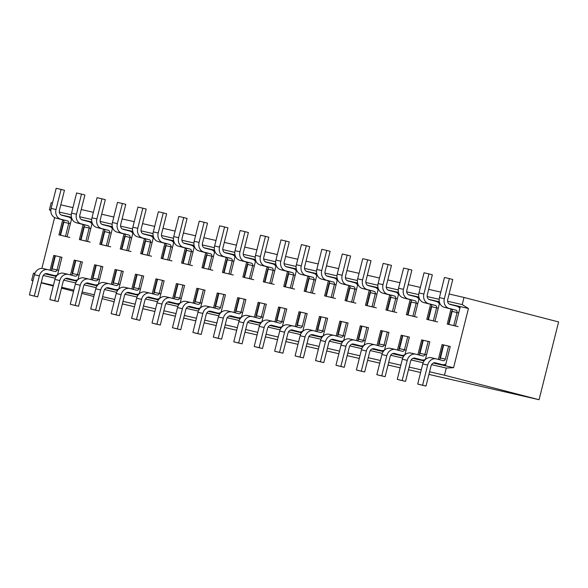 <?xml version="1.0" encoding="UTF-8"?>
<svg xmlns="http://www.w3.org/2000/svg" width="588" height="588" viewBox="0 0 588 588"><rect width="100%" height="100%" fill="white"/><g stroke="black" fill="none" stroke-linecap="round" stroke-linejoin="round"><path stroke-width="0.88" d="M71.493 219.295A6.108 5.233 102.9 0 0 68.539 216.994L61.784 215.245A4.072 3.491 -77.1 0 1 59.395 210.423L64.452 190.291L61.078 189.417L56.176 188.285L51.119 208.417A8.144 6.975 102.9 0 0 55.889 218.067L62.644 219.816A2.036 1.742 -77.1 0 1 63.835 222.227L60.564 235.251L69.81 237.456M61.078 189.417L56.022 209.549A8.144 6.975 102.9 0 0 60.792 219.192L67.547 220.941A2.036 1.742 -77.1 0 1 68.745 223.352L63.379 222.132L60.108 235.149L60.564 235.251M65.466 236.383L68.745 223.352L70.376 223.741M49.201 274.346A6.108 5.233 -77.1 0 1 49.083 274.324A6.108 5.233 -77.1 0 1 48.958 274.295L46.202 273.574M57.536 274.839A6.108 5.233 -77.1 0 1 53.986 275.449A6.108 5.233 -77.1 0 1 53.868 275.419L47.106 273.67A4.072 3.491 102.9 0 0 47.025 273.648A4.072 3.491 102.9 0 0 42.74 276.742L37.683 296.874L32.781 295.749L29.4 294.875L34.457 274.743A8.144 6.975 -77.1 0 1 43.034 268.554A8.144 6.975 -77.1 0 1 43.196 268.598L47.775 269.649M50.597 270.37A2.036 1.742 102.9 0 0 52.134 268.812L55.412 255.78L61.946 257.301L53.773 255.405L50.053 270.23M53.207 269.135L51.678 268.716L54.956 255.684L55.412 255.78M37.683 296.874L29.4 294.875M34.302 295.999L39.359 275.868A8.144 6.975 -77.1 0 1 47.937 269.679A8.144 6.975 -77.1 0 1 48.098 269.723L54.853 271.472A2.036 1.742 102.9 0 0 57.043 269.936L58.675 270.326M58.668 270.355L51.678 268.716M91.926 223.984A6.108 5.233 102.9 0 0 88.979 221.691L82.224 219.941A4.072 3.491 -77.1 0 1 79.836 215.112L84.892 194.981L81.511 194.106L76.609 192.982L71.552 213.113A8.144 6.975 102.9 0 0 76.322 222.756L83.084 224.506A2.036 1.742 -77.1 0 1 84.275 226.917L81.004 239.948L90.243 242.146M80.549 239.853L81.004 239.948M81.511 194.106L76.455 214.238A8.144 6.975 102.9 0 0 81.232 223.888L87.987 225.638A2.036 1.742 -77.1 0 1 89.178 228.048L90.809 228.438M80.549 239.845L83.819 226.828L84.275 226.917L89.178 228.048L85.907 241.073M112.367 228.681A6.108 5.233 102.9 0 0 109.412 226.38L102.657 224.631A4.072 3.491 -77.1 0 1 100.276 219.809L105.333 199.677L101.952 198.803L97.049 197.678L91.993 217.81A8.144 6.975 102.9 0 0 96.763 227.453L103.517 229.202A2.036 1.742 -77.1 0 1 104.708 231.613L101.437 244.645L110.684 246.842M101.952 198.803L96.895 218.934A8.144 6.975 102.9 0 0 101.665 228.578L108.42 230.327A2.036 1.742 -77.1 0 1 109.618 232.738L104.252 231.518L100.989 244.534L101.437 244.645M106.347 245.769L109.618 232.738L111.25 233.135M132.8 233.377A6.108 5.233 102.9 0 0 129.852 231.077L123.098 229.327A4.072 3.491 -77.1 0 1 120.709 224.506L125.766 204.367L122.392 203.492L117.482 202.368L112.426 222.499A8.144 6.975 102.9 0 0 117.203 232.15L123.958 233.899A2.036 1.742 -77.1 0 1 125.148 236.31L121.878 249.334L131.117 251.539M122.392 203.492L117.335 223.631A8.144 6.975 102.9 0 0 122.106 233.274L128.86 235.024A2.036 1.742 -77.1 0 1 130.051 237.434L124.693 236.214L121.422 249.231L121.878 249.334M126.78 250.459L130.051 237.434L131.683 237.824M153.24 238.066A6.108 5.233 102.9 0 0 150.293 235.766L143.531 234.017A4.072 3.491 -77.1 0 1 141.149 229.195L146.206 209.063L142.825 208.189L137.923 207.064L132.866 227.196A8.144 6.975 102.9 0 0 137.636 236.839L144.391 238.588A2.036 1.742 -77.1 0 1 145.589 240.999L142.311 254.031L151.557 256.228M142.825 208.189L137.768 228.32A8.144 6.975 102.9 0 0 142.539 237.971L149.301 239.72A2.036 1.742 -77.1 0 1 150.491 242.131L145.133 240.911L141.862 253.928L142.311 254.031M147.221 255.155L150.491 242.131L152.123 242.521M173.68 242.763A6.108 5.233 102.9 0 0 170.726 240.463L163.971 238.713A4.072 3.491 -77.1 0 1 161.582 233.892L166.639 213.76L163.266 212.885L158.356 211.754L153.299 231.892A8.144 6.975 102.9 0 0 158.076 241.536L164.831 243.285A2.036 1.742 -77.1 0 1 166.022 245.696L162.751 258.72L171.99 260.925M162.295 258.632L162.751 258.72M163.266 212.885L158.209 233.017A8.144 6.975 102.9 0 0 162.979 242.66L169.734 244.41A2.036 1.742 -77.1 0 1 170.932 246.82L172.556 247.217M162.295 258.617L165.566 245.6L170.932 246.82L167.653 259.852M194.114 247.46A6.108 5.233 102.9 0 0 191.166 245.159L184.411 243.41A4.072 3.491 -77.1 0 1 182.023 238.588L187.08 218.449L183.699 217.575L178.796 216.45L173.739 236.582A8.144 6.975 102.9 0 0 178.509 246.232L185.264 247.982A2.036 1.742 -77.1 0 1 186.462 250.392L183.191 263.417L192.43 265.622M183.699 217.575L178.642 237.714A8.144 6.975 102.9 0 0 183.419 247.357L190.174 249.106A2.036 1.742 -77.1 0 1 191.365 251.517L186.006 250.297L182.736 263.314L183.191 263.417M188.094 264.541L191.365 251.517L192.996 251.907M214.554 252.149A6.108 5.233 102.9 0 0 211.599 249.849L204.844 248.099A4.072 3.491 -77.1 0 1 202.456 243.278L207.52 223.146L204.139 222.271L199.236 221.147L194.18 241.278A8.144 6.975 102.9 0 0 198.95 250.922L205.704 252.671A2.036 1.742 -77.1 0 1 206.895 255.082L203.624 268.113L212.871 270.311M204.139 222.271L199.082 242.403A8.144 6.975 102.9 0 0 203.852 252.046L210.607 253.796A2.036 1.742 -77.1 0 1 211.805 256.214L206.439 254.994L203.169 268.01L203.624 268.113M208.534 269.238L211.805 256.214L213.437 256.603M234.987 256.846A6.108 5.233 102.9 0 0 232.039 254.545L225.285 252.796A4.072 3.491 -77.1 0 1 222.896 247.974L227.953 227.843L224.579 226.968L219.669 225.836L214.613 245.975A8.144 6.975 102.9 0 0 219.383 255.618L226.145 257.368A2.036 1.742 -77.1 0 1 227.335 259.778L224.065 272.803L233.304 275.008M223.609 272.714L224.065 272.803M224.579 226.968L219.522 247.1A8.144 6.975 102.9 0 0 224.293 256.743L231.047 258.492A2.036 1.742 -77.1 0 1 232.238 260.903L233.87 261.3M223.609 272.7L226.88 259.683L232.238 260.903L228.967 273.935M255.427 261.535A6.108 5.233 102.9 0 0 252.472 259.242L245.718 257.493A4.072 3.491 -77.1 0 1 243.336 252.664L248.393 232.532L245.012 231.657L240.11 230.533L235.053 250.664A8.144 6.975 102.9 0 0 239.823 260.308L246.578 262.057A2.036 1.742 -77.1 0 1 247.776 264.475L244.498 277.499L253.744 279.704M245.012 231.657L239.955 251.789A8.144 6.975 102.9 0 0 244.726 261.44L251.488 263.189A2.036 1.742 -77.1 0 1 252.678 265.6L247.313 264.38L244.049 277.396L244.498 277.499M249.408 278.624L252.678 265.6L254.31 265.989M275.86 266.232A6.108 5.233 102.9 0 0 272.913 263.931L266.158 262.182A4.072 3.491 -77.1 0 1 263.769 257.36L268.826 237.229L265.453 236.354L260.543 235.229L255.486 255.361A8.144 6.975 102.9 0 0 260.264 265.004L267.018 266.754A2.036 1.742 -77.1 0 1 268.209 269.164L264.938 282.196L274.177 284.394M265.453 236.354L260.396 256.486A8.144 6.975 102.9 0 0 265.166 266.129L271.921 267.878A2.036 1.742 -77.1 0 1 273.111 270.289L267.753 269.069L264.482 282.086L264.938 282.196M269.841 283.32L273.111 270.289L274.743 270.686M296.301 270.928A6.108 5.233 102.9 0 0 293.353 268.628L286.591 266.879A4.072 3.491 -77.1 0 1 284.21 262.057L289.267 241.925L285.886 241.051L280.983 239.919L275.926 260.05A8.144 6.975 102.9 0 0 280.696 269.701L287.451 271.45A2.036 1.742 -77.1 0 1 288.649 273.861L285.371 286.885L294.617 289.09M285.886 241.051L280.829 261.182A8.144 6.975 102.9 0 0 285.606 270.825L292.361 272.575A2.036 1.742 -77.1 0 1 293.552 274.986L288.194 273.765L284.923 286.782L285.371 286.885M290.281 288.017L293.552 274.986L295.183 275.375M316.741 275.618A6.108 5.233 102.9 0 0 313.786 273.324L307.032 271.575A4.072 3.491 -77.1 0 1 304.643 266.746L309.7 246.615L306.326 245.74L301.423 244.615L296.367 264.747A8.144 6.975 102.9 0 0 301.137 274.39L307.891 276.139A2.036 1.742 -77.1 0 1 309.082 278.55L305.811 291.582L315.058 293.779M305.356 291.486L305.811 291.582M306.326 245.74L301.269 265.872A8.144 6.975 102.9 0 0 306.039 275.522L312.794 277.271A2.036 1.742 -77.1 0 1 313.992 279.682L315.616 280.072M305.356 291.479L308.626 278.462L309.082 278.55L313.992 279.682L310.714 292.706M337.174 280.314A6.108 5.233 102.9 0 0 334.227 278.014L327.472 276.264A4.072 3.491 -77.1 0 1 325.083 271.443L330.14 251.311L326.759 250.437L321.856 249.312L316.8 269.444A8.144 6.975 102.9 0 0 321.57 279.087L328.332 280.836A2.036 1.742 -77.1 0 1 329.523 283.247L326.252 296.279L335.491 298.476M326.759 250.437L321.702 270.568A8.144 6.975 102.9 0 0 326.48 280.211L333.234 281.961A2.036 1.742 -77.1 0 1 334.425 284.371L329.067 283.151L325.796 296.168L326.252 296.279M331.154 297.403L334.425 284.371L336.057 284.768M357.614 285.011A6.108 5.233 102.9 0 0 354.66 282.71L347.905 280.961A4.072 3.491 -77.1 0 1 345.524 276.139L350.58 256L347.199 255.126L342.297 254.001L337.24 274.133A8.144 6.975 102.9 0 0 342.01 283.784L348.765 285.533A2.036 1.742 -77.1 0 1 349.956 287.944L346.685 300.968L355.931 303.173M347.199 255.126L342.142 275.265A8.144 6.975 102.9 0 0 346.913 284.908L353.667 286.657A2.036 1.742 -77.1 0 1 354.865 289.068L349.5 287.848L346.236 300.865L346.685 300.968M351.595 302.092L354.865 289.068L356.497 289.458M378.047 289.7A6.108 5.233 102.9 0 0 375.1 287.4L368.345 285.65A4.072 3.491 -77.1 0 1 365.956 280.829L371.013 260.697L367.64 259.822L362.73 258.698L357.673 278.83A8.144 6.975 102.9 0 0 362.451 288.473L369.205 290.222A2.036 1.742 -77.1 0 1 370.396 292.633L367.125 305.664L376.364 307.862M367.64 259.822L362.583 279.954A8.144 6.975 102.9 0 0 367.353 289.605L374.108 291.354A2.036 1.742 -77.1 0 1 375.298 293.765L369.94 292.545L366.669 305.562L367.125 305.664M372.028 306.789L375.298 293.765L376.93 294.154M398.488 294.397A6.108 5.233 102.9 0 0 395.54 292.096L388.778 290.347A4.072 3.491 -77.1 0 1 386.397 285.525L391.454 265.394L388.073 264.519L383.17 263.387L378.113 283.526A8.144 6.975 102.9 0 0 382.884 293.169L389.638 294.919A2.036 1.742 -77.1 0 1 390.836 297.33L387.558 310.354L396.804 312.559M387.102 310.266L387.558 310.354M388.073 264.519L383.016 284.651A8.144 6.975 102.9 0 0 387.786 294.294L394.548 296.043A2.036 1.742 -77.1 0 1 395.739 298.454L397.37 298.851M387.11 310.251L390.381 297.234L395.739 298.454L392.468 311.486M418.928 299.094A6.108 5.233 102.9 0 0 415.973 296.793L409.219 295.044A4.072 3.491 -77.1 0 1 406.83 290.222L411.887 270.083L408.513 269.208L403.603 268.084L398.546 288.216A8.144 6.975 102.9 0 0 403.324 297.866L410.079 299.615A2.036 1.742 -77.1 0 1 411.269 302.026L407.999 315.05L417.237 317.255M408.513 269.208L403.456 289.347A8.144 6.975 102.9 0 0 408.226 298.991L414.981 300.74A2.036 1.742 -77.1 0 1 416.179 303.151L410.814 301.931L407.543 314.947L407.999 315.05M412.901 316.175L416.179 303.151L417.803 303.54M439.361 303.783A6.108 5.233 102.9 0 0 436.414 301.482L429.659 299.733A4.072 3.491 -77.1 0 1 427.27 294.911L432.327 274.78L428.946 273.905L424.044 272.781L418.987 292.912A8.144 6.975 102.9 0 0 423.757 302.555L430.512 304.305A2.036 1.742 -77.1 0 1 431.71 306.716L428.439 319.747L437.678 321.945M428.946 273.905L423.889 294.037A8.144 6.975 102.9 0 0 428.667 303.68L435.421 305.429A2.036 1.742 -77.1 0 1 436.612 307.847L431.254 306.627L427.983 319.644L428.439 319.747M433.341 320.872L436.612 307.847L438.244 308.237M459.801 308.479A6.108 5.233 102.9 0 0 456.847 306.179L450.092 304.43A4.072 3.491 -77.1 0 1 447.703 299.608L452.767 279.476L449.386 278.602L444.484 277.47L439.427 297.609A8.144 6.975 102.9 0 0 444.197 307.252L450.952 309.001A2.036 1.742 -77.1 0 1 452.143 311.412L448.872 324.436L458.118 326.641M448.416 324.348L448.872 324.436M449.386 278.602L444.33 298.733A8.144 6.975 102.9 0 0 449.1 308.377L455.854 310.126A2.036 1.742 -77.1 0 1 457.052 312.537L458.684 312.934M448.416 324.333L451.687 311.317L457.052 312.537L453.782 325.568M69.641 279.043A6.108 5.233 -77.1 0 1 69.516 279.013A6.108 5.233 -77.1 0 1 69.399 278.984L66.635 278.271M77.976 279.528A6.108 5.233 -77.1 0 1 74.426 280.145A6.108 5.233 -77.1 0 1 74.301 280.116L67.547 278.367A4.072 3.491 102.9 0 0 67.466 278.344A4.072 3.491 102.9 0 0 63.181 281.439L58.116 301.57L53.214 300.446L49.84 299.564L54.897 279.432A8.144 6.975 -77.1 0 1 63.475 273.251A8.144 6.975 -77.1 0 1 63.636 273.288L68.215 274.339M71.038 275.059A2.036 1.742 102.9 0 0 72.574 273.501L75.845 260.477L82.379 261.991L74.213 260.102L70.487 274.919M72.567 273.545L72.118 273.405L75.389 260.381L75.845 260.477M58.116 301.57L49.84 299.564M54.743 300.696L59.8 280.564A8.144 6.975 -77.1 0 1 68.377 274.375A8.144 6.975 -77.1 0 1 68.539 274.412L75.293 276.169A2.036 1.742 102.9 0 0 77.476 274.625L79.108 275.022M79.101 275.052L72.118 273.405M90.074 283.739A6.108 5.233 -77.1 0 1 89.957 283.71A6.108 5.233 -77.1 0 1 89.832 283.681L87.075 282.968M98.416 284.224A6.108 5.233 -77.1 0 1 94.859 284.835A6.108 5.233 -77.1 0 1 94.742 284.805L87.987 283.056A4.072 3.491 102.9 0 0 87.906 283.041A4.072 3.491 102.9 0 0 83.614 286.128L78.557 306.26L73.654 305.135L70.273 304.261L75.33 284.129A8.144 6.975 -77.1 0 1 83.908 277.94A8.144 6.975 -77.1 0 1 84.069 277.984L88.656 279.035M91.471 279.756A2.036 1.742 102.9 0 0 93.014 278.197L96.285 265.166L102.819 266.687M94.08 278.521L92.551 278.102L95.829 265.078L96.285 265.166M78.557 306.26L70.273 304.261M75.183 305.385L80.24 285.254A8.144 6.975 -77.1 0 1 88.817 279.072A8.144 6.975 -77.1 0 1 88.972 279.109L95.734 280.858A2.036 1.742 102.9 0 0 97.917 279.322L99.548 279.712M99.541 279.741L92.551 278.102M110.515 288.429A6.108 5.233 -77.1 0 1 110.39 288.407A6.108 5.233 -77.1 0 1 110.272 288.377L107.508 287.657M118.849 288.921A6.108 5.233 -77.1 0 1 115.299 289.531A6.108 5.233 -77.1 0 1 115.174 289.502L108.42 287.752A4.072 3.491 102.9 0 0 108.339 287.73A4.072 3.491 102.9 0 0 104.054 290.825L98.997 310.956L94.087 309.832L90.714 308.957L95.771 288.826A8.144 6.975 -77.1 0 1 104.348 282.637A8.144 6.975 -77.1 0 1 104.51 282.674L109.089 283.732M111.911 284.452A2.036 1.742 102.9 0 0 113.447 282.887L116.718 269.863L123.259 271.384M113.44 282.931L112.992 282.799L116.262 269.767L116.718 269.863M98.997 310.956L90.714 308.957M95.616 310.082L100.673 289.95A8.144 6.975 -77.1 0 1 109.25 283.761A8.144 6.975 -77.1 0 1 109.412 283.806L116.167 285.555A2.036 1.742 102.9 0 0 118.35 284.019L119.981 284.408M119.974 284.438L112.992 282.799M130.948 293.125A6.108 5.233 -77.1 0 1 130.83 293.096A6.108 5.233 -77.1 0 1 130.712 293.067L127.949 292.354M139.29 293.61A6.108 5.233 -77.1 0 1 135.732 294.228A6.108 5.233 -77.1 0 1 135.615 294.198L128.86 292.442A4.072 3.491 102.9 0 0 128.779 292.427A4.072 3.491 102.9 0 0 124.487 295.521L119.43 315.653L114.528 314.521L111.147 313.647L116.203 293.515A8.144 6.975 -77.1 0 1 124.781 287.334A8.144 6.975 -77.1 0 1 124.943 287.37L129.529 288.421M132.351 289.142A2.036 1.742 102.9 0 0 133.888 287.583L137.158 274.559L143.692 276.073L135.519 274.184L131.8 289.002M134.953 287.907L133.432 287.488L136.703 274.464L137.158 274.559M119.43 315.653L111.147 313.647M116.056 314.778L121.113 294.639A8.144 6.975 -77.1 0 1 129.691 288.458A8.144 6.975 -77.1 0 1 129.852 288.495L136.607 290.244A2.036 1.742 102.9 0 0 138.79 288.708L140.422 289.105M140.414 289.134L133.432 287.488M151.388 297.815A6.108 5.233 -77.1 0 1 151.27 297.793A6.108 5.233 -77.1 0 1 151.145 297.763L148.389 297.05M159.723 298.307A6.108 5.233 -77.1 0 1 156.173 298.917A6.108 5.233 -77.1 0 1 156.048 298.888L149.293 297.138A4.072 3.491 102.9 0 0 149.212 297.116A4.072 3.491 102.9 0 0 144.927 300.211L139.87 320.342L134.961 319.218L131.587 318.343L136.644 298.212A8.144 6.975 -77.1 0 1 145.221 292.023A8.144 6.975 -77.1 0 1 145.383 292.067L149.962 293.118M152.784 293.838A2.036 1.742 102.9 0 0 154.321 292.28L157.591 279.249L164.133 280.77L155.96 278.874L152.241 293.699M155.386 292.603L153.865 292.185L157.136 279.16L157.591 279.249M139.87 320.342L131.587 318.343M136.489 319.468L141.546 299.336A8.144 6.975 -77.1 0 1 150.124 293.155A8.144 6.975 -77.1 0 1 150.285 293.191L157.04 294.941A2.036 1.742 102.9 0 0 159.23 293.405L160.855 293.794M160.855 293.824L153.865 292.185M171.828 302.511A6.108 5.233 -77.1 0 1 171.703 302.489A6.108 5.233 -77.1 0 1 171.586 302.46L168.822 301.74M180.163 302.996A6.108 5.233 -77.1 0 1 176.606 303.614A6.108 5.233 -77.1 0 1 176.488 303.584L169.734 301.835A4.072 3.491 102.9 0 0 169.653 301.813A4.072 3.491 102.9 0 0 165.36 304.907L160.303 325.039L155.401 323.914L152.02 323.04L157.084 302.901A8.144 6.975 -77.1 0 1 165.662 296.719A8.144 6.975 -77.1 0 1 165.816 296.756L170.402 297.815M173.225 298.535A2.036 1.742 102.9 0 0 174.761 296.969L178.032 283.945L184.566 285.467M175.827 297.3L174.305 296.881L177.576 283.85L178.032 283.945M160.303 325.039L152.02 323.04M156.93 324.164L161.987 304.033A8.144 6.975 -77.1 0 1 170.564 297.844A8.144 6.975 -77.1 0 1 170.726 297.888L177.48 299.637A2.036 1.742 102.9 0 0 179.663 298.101L181.295 298.491M181.288 298.52L174.305 296.881M192.261 307.208A6.108 5.233 -77.1 0 1 192.144 307.179A6.108 5.233 -77.1 0 1 192.019 307.149L189.262 306.436M200.604 307.693A6.108 5.233 -77.1 0 1 197.046 308.303A6.108 5.233 -77.1 0 1 196.929 308.274L190.167 306.524A4.072 3.491 102.9 0 0 190.093 306.51A4.072 3.491 102.9 0 0 185.801 309.597L180.744 329.736L175.841 328.604L172.46 327.729L177.517 307.597A8.144 6.975 -77.1 0 1 186.095 301.416A8.144 6.975 -77.1 0 1 186.256 301.453L190.843 302.504M193.658 303.224A2.036 1.742 102.9 0 0 195.194 301.666L198.472 288.642L205.006 290.156L196.833 288.267L193.114 303.085M195.187 301.703L194.738 301.57L198.016 288.546L198.472 288.642M180.744 329.736L172.46 327.729M177.363 328.861L182.42 308.722A8.144 6.975 -77.1 0 1 191.004 302.541A8.144 6.975 -77.1 0 1 191.159 302.577L197.921 304.327A2.036 1.742 102.9 0 0 200.104 302.791L201.735 303.188M201.728 303.217L194.738 301.57M212.702 311.897A6.108 5.233 -77.1 0 1 212.577 311.875A6.108 5.233 -77.1 0 1 212.459 311.846L209.696 311.133M221.037 312.39A6.108 5.233 -77.1 0 1 217.486 313A6.108 5.233 -77.1 0 1 217.362 312.97L210.607 311.221A4.072 3.491 102.9 0 0 210.526 311.199A4.072 3.491 102.9 0 0 206.241 314.293L201.184 334.425L196.274 333.3L192.901 332.426L197.958 312.294A8.144 6.975 -77.1 0 1 206.535 306.105A8.144 6.975 -77.1 0 1 206.697 306.15L211.276 307.201M214.098 307.921A2.036 1.742 102.9 0 0 215.634 306.363L218.905 293.331L225.439 294.853M215.627 306.399L215.179 306.267L218.449 293.243L218.905 293.331M201.184 334.425L192.901 332.426M197.803 333.55L202.86 313.419A8.144 6.975 -77.1 0 1 211.437 307.237A8.144 6.975 -77.1 0 1 211.599 307.274L218.354 309.023A2.036 1.742 102.9 0 0 220.537 307.487L215.179 306.267M233.135 316.594A6.108 5.233 -77.1 0 1 233.017 316.565A6.108 5.233 -77.1 0 1 232.892 316.535L230.136 315.822M241.477 317.079A6.108 5.233 -77.1 0 1 237.919 317.696A6.108 5.233 -77.1 0 1 237.802 317.667L231.047 315.918A4.072 3.491 102.9 0 0 230.966 315.896A4.072 3.491 102.9 0 0 226.674 318.99L221.617 339.122L216.715 337.997L213.334 337.122L218.391 316.983A8.144 6.975 -77.1 0 1 226.968 310.802A8.144 6.975 -77.1 0 1 227.13 310.839L231.716 311.89M234.538 312.618A2.036 1.742 102.9 0 0 236.075 311.052L239.345 298.028L245.88 299.549M237.14 311.375L235.619 310.964L238.89 297.932L239.345 298.028M221.617 339.122L213.334 337.122M218.244 338.247L223.3 318.115A8.144 6.975 -77.1 0 1 231.878 311.927A8.144 6.975 -77.1 0 1 232.039 311.971L238.794 313.72A2.036 1.742 102.9 0 0 240.977 312.184L242.609 312.573M242.601 312.603L235.619 310.964M253.575 321.291A6.108 5.233 -77.1 0 1 253.45 321.261A6.108 5.233 -77.1 0 1 253.332 321.232L250.569 320.519M261.91 321.776A6.108 5.233 -77.1 0 1 258.36 322.386A6.108 5.233 -77.1 0 1 258.235 322.356L251.48 320.607A4.072 3.491 102.9 0 0 251.399 320.592A4.072 3.491 102.9 0 0 247.114 323.679L242.058 343.818L237.148 342.686L233.774 341.812L238.831 321.68A8.144 6.975 -77.1 0 1 247.408 315.499A8.144 6.975 -77.1 0 1 247.57 315.536L252.149 316.587M254.971 317.307A2.036 1.742 102.9 0 0 256.508 315.749L259.778 302.724L266.32 304.239M257.573 316.072L256.052 315.653L259.323 302.629L259.778 302.724M242.058 343.818L233.774 341.812M238.677 342.936L243.733 322.805A8.144 6.975 -77.1 0 1 252.311 316.623A8.144 6.975 -77.1 0 1 252.472 316.66L259.227 318.409A2.036 1.742 102.9 0 0 261.417 316.873L263.042 317.27M263.034 317.292L256.052 315.653M274.015 325.98A6.108 5.233 -77.1 0 1 273.89 325.958A6.108 5.233 -77.1 0 1 273.773 325.928L271.009 325.208M282.35 326.472A6.108 5.233 -77.1 0 1 278.793 327.082A6.108 5.233 -77.1 0 1 278.675 327.053L271.921 325.304A4.072 3.491 102.9 0 0 271.84 325.282A4.072 3.491 102.9 0 0 267.547 328.376L262.491 348.508L257.588 347.383L254.207 346.508L259.264 326.377A8.144 6.975 -77.1 0 1 267.849 320.188A8.144 6.975 -77.1 0 1 268.003 320.232L272.589 321.283M275.412 322.004A2.036 1.742 102.9 0 0 276.948 320.445L280.219 307.414L286.753 308.935L278.587 307.039L274.861 321.864M278.014 320.769L276.492 320.35L279.763 307.318L280.219 307.414M262.491 348.508L254.207 346.508M259.117 347.633L264.174 327.501A8.144 6.975 -77.1 0 1 272.751 321.313A8.144 6.975 -77.1 0 1 272.913 321.357L279.668 323.106A2.036 1.742 102.9 0 0 281.85 321.57L283.482 321.959M283.475 321.989L276.492 320.35M294.448 330.676A6.108 5.233 -77.1 0 1 294.331 330.647A6.108 5.233 -77.1 0 1 294.206 330.618L291.45 329.905M302.783 331.162A6.108 5.233 -77.1 0 1 299.233 331.779A6.108 5.233 -77.1 0 1 299.116 331.75L292.354 330A4.072 3.491 102.9 0 0 292.273 329.978A4.072 3.491 102.9 0 0 287.988 333.073L282.931 353.204L278.028 352.08L274.647 351.198L279.704 331.066A8.144 6.975 -77.1 0 1 288.282 324.885A8.144 6.975 -77.1 0 1 288.443 324.921L293.022 325.972M295.845 326.693A2.036 1.742 102.9 0 0 297.381 325.135L300.659 312.11L307.193 313.625L299.02 311.736L295.301 326.553M298.454 325.458L296.925 325.039L300.196 312.015L300.659 312.11M282.931 353.204L274.647 351.198M279.55 352.33L284.607 332.198A8.144 6.975 -77.1 0 1 293.184 326.009A8.144 6.975 -77.1 0 1 293.346 326.046L300.101 327.803A2.036 1.742 102.9 0 0 302.291 326.259L296.925 325.039M314.889 335.373A6.108 5.233 -77.1 0 1 314.764 335.344A6.108 5.233 -77.1 0 1 314.646 335.314L311.883 334.601M323.224 335.858A6.108 5.233 -77.1 0 1 319.674 336.468A6.108 5.233 -77.1 0 1 319.549 336.439L312.794 334.69A4.072 3.491 102.9 0 0 312.713 334.675A4.072 3.491 102.9 0 0 308.428 337.762L303.364 357.894L298.461 356.769L295.088 355.894L300.145 335.763A8.144 6.975 -77.1 0 1 308.722 329.574A8.144 6.975 -77.1 0 1 308.884 329.618L313.463 330.669M316.285 331.389A2.036 1.742 102.9 0 0 317.821 329.831L321.092 316.8L327.626 318.321M317.814 329.868L317.366 329.736L320.636 316.712L321.092 316.8M303.364 357.894L295.088 355.894M299.99 357.019L305.047 336.887A8.144 6.975 -77.1 0 1 313.625 330.706A8.144 6.975 -77.1 0 1 313.786 330.743L320.541 332.492A2.036 1.742 102.9 0 0 322.724 330.956L324.356 331.345M324.348 331.375L317.366 329.736M335.322 340.062A6.108 5.233 -77.1 0 1 335.204 340.04A6.108 5.233 -77.1 0 1 335.079 340.011L332.323 339.291M343.664 340.555A6.108 5.233 -77.1 0 1 340.107 341.165A6.108 5.233 -77.1 0 1 339.989 341.136L333.234 339.386A4.072 3.491 102.9 0 0 333.153 339.364A4.072 3.491 102.9 0 0 328.861 342.459L323.804 362.59L318.902 361.466L315.521 360.591L320.578 340.459A8.144 6.975 -77.1 0 1 329.155 334.271A8.144 6.975 -77.1 0 1 329.317 334.307L333.903 335.366M336.718 336.086A2.036 1.742 102.9 0 0 338.262 334.521L341.532 321.496L348.067 323.018M338.247 334.565L337.799 334.432L341.077 321.401L341.532 321.496M323.804 362.59L315.521 360.591M320.431 361.716L325.487 341.584A8.144 6.975 -77.1 0 1 334.065 335.395A8.144 6.975 -77.1 0 1 334.219 335.439L340.981 337.189A2.036 1.742 102.9 0 0 343.164 335.652L344.796 336.042M344.788 336.071L337.799 334.432M355.762 344.759A6.108 5.233 -77.1 0 1 355.637 344.73A6.108 5.233 -77.1 0 1 355.519 344.7L352.756 343.987M364.097 345.244A6.108 5.233 -77.1 0 1 360.547 345.862A6.108 5.233 -77.1 0 1 360.422 345.832L353.667 344.076A4.072 3.491 102.9 0 0 353.586 344.061A4.072 3.491 102.9 0 0 349.301 347.155L344.245 367.287L339.335 366.155L335.961 365.28L341.018 345.149A8.144 6.975 -77.1 0 1 349.595 338.967A8.144 6.975 -77.1 0 1 349.757 339.004L354.336 340.055M357.159 340.775A2.036 1.742 102.9 0 0 358.695 339.217L361.965 326.193L368.507 327.707L360.334 325.818L356.607 340.636M358.687 339.254L358.239 339.122L361.51 326.097L361.965 326.193M344.245 367.287L335.961 365.28M340.864 366.412L345.92 346.273A8.144 6.975 -77.1 0 1 354.498 340.092A8.144 6.975 -77.1 0 1 354.66 340.129L361.414 341.878A2.036 1.742 102.9 0 0 363.597 340.342L365.229 340.739M365.221 340.768L358.239 339.122M376.195 349.448A6.108 5.233 -77.1 0 1 376.077 349.426A6.108 5.233 -77.1 0 1 375.96 349.397L373.196 348.684M384.537 349.941A6.108 5.233 -77.1 0 1 380.98 350.551A6.108 5.233 -77.1 0 1 380.862 350.522L374.108 348.772A4.072 3.491 102.9 0 0 374.027 348.75A4.072 3.491 102.9 0 0 369.734 351.844L364.678 371.976L359.775 370.852L356.394 369.977L361.451 349.845A8.144 6.975 -77.1 0 1 370.028 343.657A8.144 6.975 -77.1 0 1 370.19 343.701L374.776 344.752M377.599 345.472A2.036 1.742 102.9 0 0 379.135 343.914L382.406 330.882L388.94 332.404M380.201 344.237L378.679 343.818L381.95 330.794L382.406 330.882M364.678 371.976L356.394 369.977M361.304 371.101L366.361 350.97A8.144 6.975 -77.1 0 1 374.938 344.788A8.144 6.975 -77.1 0 1 375.1 344.825L381.855 346.575A2.036 1.742 102.9 0 0 384.037 345.038L385.669 345.428M385.662 345.457L378.679 343.818M396.635 354.145A6.108 5.233 -77.1 0 1 396.518 354.123A6.108 5.233 -77.1 0 1 396.393 354.094L393.637 353.373M404.97 354.63A6.108 5.233 -77.1 0 1 401.42 355.248A6.108 5.233 -77.1 0 1 401.295 355.218L394.541 353.469A4.072 3.491 102.9 0 0 394.46 353.447A4.072 3.491 102.9 0 0 390.175 356.541L385.118 376.673L380.208 375.548L376.835 374.674L381.891 354.535A8.144 6.975 -77.1 0 1 390.469 348.353A8.144 6.975 -77.1 0 1 390.63 348.39L395.21 349.448M398.032 350.169A2.036 1.742 102.9 0 0 399.568 348.603L402.839 335.579L409.38 337.1M400.634 348.934L399.112 348.515L402.383 335.483L402.839 335.579M385.118 376.673L376.835 374.674M381.737 375.798L386.794 355.666A8.144 6.975 -77.1 0 1 395.371 349.478A8.144 6.975 -77.1 0 1 395.533 349.522L402.288 351.271A2.036 1.742 102.9 0 0 404.478 349.735L406.102 350.125M406.102 350.154L399.112 348.515M417.076 358.842A6.108 5.233 -77.1 0 1 416.951 358.812A6.108 5.233 -77.1 0 1 416.833 358.783L414.07 358.07M425.411 359.327A6.108 5.233 -77.1 0 1 421.853 359.937A6.108 5.233 -77.1 0 1 421.736 359.907L414.981 358.158A4.072 3.491 102.9 0 0 414.9 358.143A4.072 3.491 102.9 0 0 410.608 361.23L405.551 381.369L400.649 380.238L397.267 379.363L402.332 359.231A8.144 6.975 -77.1 0 1 410.909 353.05A8.144 6.975 -77.1 0 1 411.063 353.087L415.65 354.138M418.472 354.858A2.036 1.742 102.9 0 0 420.008 353.3L423.279 340.276L429.813 341.79L421.647 339.901L417.921 354.718M419.994 353.337L419.553 353.204L422.823 340.18L423.279 340.276M405.551 381.369L397.267 379.363M402.177 380.495L407.234 360.356A8.144 6.975 -77.1 0 1 415.812 354.174A8.144 6.975 -77.1 0 1 415.973 354.211L422.728 355.961A2.036 1.742 102.9 0 0 424.911 354.424L426.543 354.821M426.535 354.851L419.553 353.204M437.509 363.531A6.108 5.233 -77.1 0 1 437.391 363.509A6.108 5.233 -77.1 0 1 437.266 363.48L434.51 362.767M445.851 364.023A6.108 5.233 -77.1 0 1 442.294 364.634A6.108 5.233 -77.1 0 1 442.176 364.604L435.414 362.855A4.072 3.491 102.9 0 0 435.34 362.833A4.072 3.491 102.9 0 0 431.048 365.927L425.991 386.059L421.089 384.934L417.708 384.06L422.765 363.928A8.144 6.975 -77.1 0 1 431.342 357.739A8.144 6.975 -77.1 0 1 431.504 357.783L436.09 358.834M438.905 359.555A2.036 1.742 102.9 0 0 440.441 357.996L443.72 344.965L450.254 346.486L442.08 344.59L438.361 359.415M440.434 358.033L439.986 357.901L443.264 344.877L443.72 344.965M425.991 386.059L417.708 384.06M422.61 385.184L427.667 365.052A8.144 6.975 -77.1 0 1 436.252 358.871A8.144 6.975 -77.1 0 1 436.406 358.908L443.168 360.657A2.036 1.742 102.9 0 0 445.351 359.121L439.986 357.901M450.254 346.472L445.498 365.42L437.332 363.494M424.374 360.569L416.899 358.798M403.941 355.872L396.459 354.108M383.501 351.176L376.019 349.412M363.061 346.486L355.586 344.715M342.628 341.79L335.145 340.026M322.187 337.093L314.712 335.329M301.754 332.404L294.272 330.64M281.314 327.707L273.839 325.943M260.881 323.018L253.399 321.246M240.441 318.321L232.958 316.557M220 313.625L212.525 311.861M199.567 308.935L192.085 307.164M179.127 304.239L171.652 302.475M158.694 299.542L151.212 297.778M138.254 294.853L130.771 293.081M97.38 285.459L89.898 283.695M76.94 280.77L69.465 279.006M117.813 290.156L110.338 288.392M56.507 276.073L49.025 274.309M34.839 273.552L33.45 273.236L31.656 280.395L32.95 280.733M444.484 375.217L539.064 399.715L558.6 321.945L464.02 297.447L462.219 304.606L468.445 308.472L453.576 367.691L446.285 368.059L444.484 375.217L429.578 371.792M421.265 369.881L409.138 367.096M400.832 365.192L388.697 362.406M380.392 360.495L368.264 357.71M359.959 355.799L347.824 353.013M339.519 351.109L327.391 348.324M319.086 346.413L306.951 343.627M298.645 341.724L286.518 338.938M278.205 337.027L266.077 334.241M257.772 332.33L245.637 329.545M237.331 327.641L225.204 324.855M216.899 322.944L204.764 320.159M196.458 318.248L184.331 315.462M176.018 313.558L163.89 310.773M155.585 308.862L143.45 306.076M135.144 304.165L123.017 301.379M114.711 299.476L102.577 296.69M94.271 294.779L82.144 291.993M73.838 290.09L61.703 287.304M53.398 285.393L41.27 282.608M32.957 280.696L31.656 280.395M446.285 368.059L431.563 364.678M423.147 362.745L411.13 359.981M402.714 358.048L390.689 355.284M382.274 353.351L370.249 350.595M361.833 348.662L349.816 345.898M341.4 343.965L329.376 341.202M320.96 339.269L308.943 336.512M300.527 334.579L288.502 331.816M280.086 329.883L268.069 327.119M259.646 325.186L247.629 322.43M239.213 320.497L227.189 317.733M218.773 315.8L206.756 313.044M198.34 311.111L186.315 308.347M177.899 306.414L165.882 303.651M157.466 301.717L145.442 298.961M137.026 297.028L125.001 294.265M116.586 292.332L104.568 289.568M96.153 287.635L84.128 284.879M75.712 282.946L63.695 280.182M55.279 278.249L43.255 275.485M41.197 282.872L53.251 285.988M61.497 288.127L73.544 291.251M81.791 293.383L93.837 296.506M102.091 298.638L114.138 301.762M122.385 303.9L134.49 306.789M539.064 399.715L428.917 374.416M420.611 372.505L408.476 369.72M400.171 367.816L388.043 365.023M379.738 363.119L367.603 360.334M359.297 358.423L347.17 355.637M338.864 353.733L326.73 350.948M318.424 349.037L306.289 346.251M297.984 344.34L285.856 341.554M277.551 339.651L265.416 336.865M257.11 334.954L244.983 332.169M236.677 330.258L224.542 327.472M216.237 325.568L204.109 322.783M195.797 320.872L183.669 318.086M175.364 316.182L163.229 313.389M154.923 311.486L142.796 308.7M464.02 297.447L449.107 294.022M440.802 292.118L428.674 289.333M420.369 287.422L408.234 284.636M399.928 282.725L387.801 279.939M379.488 278.036L367.36 275.25M359.055 273.339L346.92 270.553M338.614 268.642L326.487 265.857M318.181 263.953L306.047 261.168M297.741 259.257L285.614 256.471M277.308 254.567L265.173 251.774M256.868 249.871L244.733 247.085M236.427 245.174L224.3 242.388M215.994 240.485L203.86 237.699M195.554 235.788L183.427 233.002M175.121 231.091L162.986 228.306M154.681 226.402L142.553 223.616M134.24 221.705L122.113 218.92M113.807 217.009L101.673 214.223M93.367 212.319L81.24 209.534M72.934 207.623L60.799 204.837M52.494 202.934L51.185 202.632L49.392 209.791L50.833 210.688M462.219 304.606L447.593 301.247M439.155 299.314L427.153 296.558M418.722 294.617L406.72 291.861M398.282 289.921L386.279 287.164M377.849 285.231L365.839 282.475M357.408 280.535L345.406 277.779M336.968 275.846L324.966 273.082M316.535 271.149L304.533 268.393M296.095 266.452L284.092 263.696M275.662 261.763L263.659 259.007M255.221 257.066L243.219 254.31M234.788 252.37L222.779 249.613M214.348 247.68L202.346 244.924M193.908 242.984L181.905 240.227M173.475 238.287L161.472 235.531M153.034 233.598L141.032 230.841M132.601 228.901L120.591 226.145M112.161 224.212L100.158 221.448M91.721 219.515L79.718 216.759M71.288 214.818L59.285 212.062M50.847 210.129L49.392 209.791M468.445 308.472L449.247 304.062M439.339 301.791L428.814 299.373M418.899 297.094L408.373 294.676M398.466 292.405L387.933 289.987M378.025 287.708L367.5 285.29M357.592 283.012L347.06 280.594M337.152 278.322L326.627 275.904M316.712 273.626L306.186 271.208M296.279 268.929L285.746 266.511M275.838 264.24L265.313 261.822M255.405 259.543L244.873 257.125M234.965 254.847L224.44 252.428M214.524 250.157L203.999 247.739M194.091 245.461L183.566 243.042M173.651 240.771L163.126 238.353M153.218 236.075L142.686 233.656M132.778 231.378L122.253 228.96M112.345 226.689L101.812 224.271M91.904 221.992L81.379 219.574M71.464 217.295L60.939 214.877M273.435 264.1L275.948 264.681M267.084 266.776L263.299 281.821L271.48 283.695L276.117 265.225M282.314 326.619L286.76 308.921M293.868 268.797L296.381 269.37M287.517 271.465L283.739 286.51L291.913 288.392L296.55 269.921M302.746 331.316L307.193 313.61M232.561 254.714L235.075 255.295M226.204 257.382L222.426 272.428L230.606 274.309L235.244 255.839M238.882 297.954L237.706 297.653L233.987 312.471M237.706 297.653L245.887 299.527L241.44 317.233M252.994 259.411L255.508 259.984M246.644 262.079L242.866 277.124L251.039 278.999L255.677 260.535M259.323 302.651L258.147 302.342L254.42 317.167M258.147 302.342L266.32 304.224L261.873 321.923M355.181 282.879L357.695 283.453M348.831 285.548L345.053 300.593L353.226 302.475L357.864 284.004M364.06 345.399L368.507 327.692M375.622 287.569L378.135 288.149M369.271 290.244L365.486 305.29L373.667 307.164L378.305 288.693M381.943 330.816L380.767 330.507L377.048 345.332M380.767 330.507L388.947 332.389L384.501 350.088M314.308 273.494L316.822 274.067M307.958 276.162L304.18 291.207L312.353 293.081L316.991 274.618M320.629 316.734L319.46 316.425L315.734 331.25M319.46 316.425L327.634 318.306L323.187 336.005M334.741 278.183L337.262 278.763M328.391 280.858L324.613 295.896L332.786 297.778L337.431 279.307M341.069 321.423L339.893 321.121L336.174 335.939M339.893 321.121L348.074 322.996L343.627 340.702M139.253 293.765L143.7 276.059M130.374 231.246L132.888 231.819M124.024 233.914L120.239 248.959L128.419 250.841L133.057 232.37M109.934 226.549L112.448 227.13M103.584 229.224L99.806 244.263L107.979 246.144L112.617 227.674M95.822 265.1L94.646 264.791L90.927 279.616M94.646 264.791L102.826 266.673L98.38 284.371M69.061 217.163L71.574 217.736M62.71 219.831L58.932 234.877L67.105 236.758L71.743 218.288M116.262 269.789L115.086 269.488L111.36 284.305M115.086 269.488L123.259 271.362L118.813 289.068M77.939 279.682L82.386 261.976M89.494 221.86L92.015 222.433M83.143 224.528L79.365 239.573L87.538 241.447L92.184 222.984M191.681 245.328L194.202 245.902M185.33 247.996L181.552 263.042L189.726 264.916L194.371 246.453M200.559 307.847L205.006 290.141M212.121 250.018L214.635 250.598M205.771 252.693L201.993 267.738L210.166 269.613L214.804 251.142M218.442 293.258L217.273 292.956L213.547 307.781M217.273 292.956L225.447 294.838L221 312.537M150.807 235.935L153.321 236.516M144.457 238.61L140.679 253.656L148.852 255.53L153.49 237.06M159.686 298.454L164.133 280.755M171.248 240.632L173.761 241.212M164.897 243.3L161.119 258.345L169.293 260.227L173.93 241.756M177.569 283.872L176.4 283.57L172.674 298.388M176.4 283.57L184.573 285.445L180.126 303.151M436.928 301.651L439.449 302.232M430.578 304.327L426.8 319.372L434.973 321.246L439.618 302.776M457.368 306.348L460.176 306.995L455.413 325.943L447.24 324.061L451.018 309.016M396.055 292.265L398.568 292.846M389.704 294.933L385.926 309.979L394.1 311.861L398.738 293.39M402.383 335.505L401.207 335.204L397.488 350.022M401.207 335.204L409.38 337.078L404.934 354.784M416.495 296.962L419.009 297.535M410.145 299.63L406.367 314.676L414.54 316.55L419.178 298.087M425.374 359.481L429.821 341.775M57.499 274.986L61.946 257.287M54.625 217.582L41.858 268.407M453.576 367.691L433.349 363.046M424.117 360.922L412.916 358.349M403.677 356.232L392.475 353.66M383.244 351.536L372.035 348.963M362.803 346.839L351.602 344.267M342.363 342.15L331.162 339.577M321.93 337.453L310.729 334.881M301.49 332.764L290.288 330.184M281.057 328.067L269.848 325.495M260.616 323.371L249.415 320.798M240.183 318.681L228.975 316.101M219.743 313.985L208.542 311.412M199.303 309.288L188.101 306.716M178.87 304.599L167.668 302.026M158.429 299.902L147.228 297.33M137.996 295.205L126.787 292.633M117.556 290.516L106.354 287.944M97.123 285.819L85.914 283.247M76.683 281.13L65.481 278.55M56.242 276.434L45.041 273.861M35.008 273.163L33.45 273.236M54.949 255.706L53.773 255.405M422.816 340.202L421.647 339.901M419.082 297.785L417.171 297.293M398.642 293.096L396.731 292.596M460.117 307.215L458.045 306.679M443.256 344.891L442.08 344.59M439.515 302.482L437.604 301.989M173.835 241.462L171.924 240.962M157.136 279.182L155.96 278.874M153.394 236.766L151.483 236.273M214.708 250.848L212.797 250.356M198.009 288.568L196.833 288.267M194.268 246.151L192.357 245.659M92.081 222.683L90.17 222.191M75.382 260.403L74.213 260.102M71.648 217.986L69.737 217.494M112.521 227.38L110.61 226.88M132.962 232.069L131.05 231.576M136.695 274.486L135.519 274.184M337.328 279.013L335.417 278.514M316.895 274.317L314.984 273.824M378.209 288.399L376.298 287.907M361.51 326.119L360.334 325.818M357.769 283.703L355.858 283.21M255.582 260.234L253.671 259.742M235.141 255.545L233.23 255.045M300.196 312.037L299.02 311.736M296.455 269.62L294.544 269.128M279.756 307.34L278.587 307.039M276.022 264.931L274.111 264.431M56.022 209.549L51.119 208.417M60.792 219.192L55.889 218.067M67.547 220.941L62.644 219.816M53.868 275.419L48.958 274.295M39.359 275.868L34.457 274.743M57.043 269.936L60.314 256.905M76.455 214.238L71.552 213.113M81.232 223.888L76.322 222.756M87.987 225.638L83.084 224.506M96.895 218.934L91.993 217.81M101.665 228.578L96.763 227.453M108.42 230.327L103.517 229.202M117.335 223.631L112.426 222.499M122.106 233.274L117.203 232.15M128.86 235.024L123.958 233.899M137.768 228.32L132.866 227.196M142.539 237.971L137.636 236.839M149.301 239.72L144.391 238.588M158.209 233.017L153.299 231.892M162.979 242.66L158.076 241.536M169.734 244.41L164.831 243.285M178.642 237.714L173.739 236.582M183.419 247.357L178.509 246.232M190.174 249.106L185.264 247.982M199.082 242.403L194.18 241.278M203.852 252.046L198.95 250.922M210.607 253.796L205.704 252.671M219.522 247.1L214.613 245.975M224.293 256.743L219.383 255.618M231.047 258.492L226.145 257.368M239.955 251.789L235.053 250.664M244.726 261.44L239.823 260.308M251.488 263.189L246.578 262.057M260.396 256.486L255.486 255.361M265.166 266.129L260.264 265.004M271.921 267.878L267.018 266.754M280.829 261.182L275.926 260.05M285.606 270.825L280.696 269.701M292.361 272.575L287.451 271.45M301.269 265.872L296.367 264.747M306.039 275.522L301.137 274.39M312.794 277.271L307.891 276.139M321.702 270.568L316.8 269.444M326.48 280.211L321.57 279.087M333.234 281.961L328.332 280.836M342.142 275.265L337.24 274.133M346.913 284.908L342.01 283.784M353.667 286.657L348.765 285.533M362.583 279.954L357.673 278.83M367.353 289.605L362.451 288.473M374.108 291.354L369.205 290.222M383.016 284.651L378.113 283.526M387.786 294.294L382.884 293.169M394.548 296.043L389.638 294.919M403.456 289.347L398.546 288.216M408.226 298.991L403.324 297.866M414.981 300.74L410.079 299.615M423.889 294.037L418.987 292.912M428.667 303.68L423.757 302.555M435.421 305.429L430.512 304.305M444.33 298.733L439.427 297.609M449.1 308.377L444.197 307.252M455.854 310.126L450.952 309.001M74.301 280.116L69.399 278.984M59.8 280.564L54.897 279.432M77.476 274.625L80.747 261.601M94.742 284.805L89.832 283.681M80.24 285.254L75.33 284.129M97.917 279.322L101.187 266.298M115.174 289.502L110.272 288.377M100.673 289.95L95.771 288.826M118.35 284.019L121.628 270.987M135.615 294.198L130.712 293.067M121.113 294.639L116.203 293.515M138.79 288.708L142.061 275.684M156.048 298.888L151.145 297.763M141.546 299.336L136.644 298.212M159.23 293.405L162.501 280.38M176.488 303.584L171.586 302.46M161.987 304.033L157.084 302.901M179.663 298.101L182.934 285.07M196.929 308.274L192.019 307.149M182.42 308.722L177.517 307.597M200.104 302.791L203.374 289.766M217.362 312.97L212.459 311.846M202.86 313.419L197.958 312.294M220.537 307.487L223.815 294.463M237.802 317.667L232.892 316.535M223.3 318.115L218.391 316.983M240.977 312.184L244.248 299.152M258.235 322.356L253.332 321.232M243.733 322.805L238.831 321.68M261.417 316.873L264.688 303.849M278.675 327.053L273.773 325.928M264.174 327.501L259.264 326.377M281.85 321.57L285.121 308.538M299.116 331.75L294.206 330.618M284.607 332.198L279.704 331.066M302.291 326.259L305.562 313.235M319.549 336.439L314.646 335.314M305.047 336.887L300.145 335.763M322.724 330.956L325.995 317.932M339.989 341.136L335.079 340.011M325.487 341.584L320.578 340.459M343.164 335.652L346.435 322.621M360.422 345.832L355.519 344.7M345.92 346.273L341.018 345.149M363.597 340.342L366.875 327.318M380.862 350.522L375.96 349.397M366.361 350.97L361.451 349.845M384.037 345.038L387.308 332.014M401.295 355.218L396.393 354.094M386.794 355.666L381.891 354.535M404.478 349.735L407.749 336.704M421.736 359.907L416.833 358.783M407.234 360.356L402.332 359.231M424.911 354.424L428.182 341.4M442.176 364.604L437.266 363.48M427.667 365.052L422.765 363.928M445.351 359.121L448.622 346.097M53.986 275.449L49.083 274.324M47.937 269.679L43.034 268.554M74.426 280.145L69.516 279.013M68.377 274.375L63.475 273.251M94.859 284.835L89.957 283.71M88.817 279.072L83.908 277.94M115.299 289.531L110.39 288.407M109.25 283.761L104.348 282.637M135.732 294.228L130.83 293.096M129.691 288.458L124.781 287.334M156.173 298.917L151.27 297.793M150.124 293.155L145.221 292.023M176.606 303.614L171.703 302.489M170.564 297.844L165.662 296.719M197.046 308.303L192.144 307.179M191.004 302.541L186.095 301.416M217.486 313L212.577 311.875M211.437 307.237L206.535 306.105M237.919 317.696L233.017 316.565M231.878 311.927L226.968 310.802M258.36 322.386L253.45 321.261M252.311 316.623L247.408 315.499M278.793 327.082L273.89 325.958M272.751 321.313L267.849 320.188M299.233 331.779L294.331 330.647M293.184 326.009L288.282 324.885M319.674 336.468L314.764 335.344M313.625 330.706L308.722 329.574M340.107 341.165L335.204 340.04M334.065 335.395L329.155 334.271M360.547 345.862L355.637 344.73M354.498 340.092L349.595 338.967M380.98 350.551L376.077 349.426M374.938 344.788L370.028 343.657M401.42 355.248L396.518 354.123M395.371 349.478L390.469 348.353M421.853 359.937L416.951 358.812M415.812 354.174L410.909 353.05M442.294 364.634L437.391 363.509M436.252 358.871L431.342 357.739"/></g></svg>
